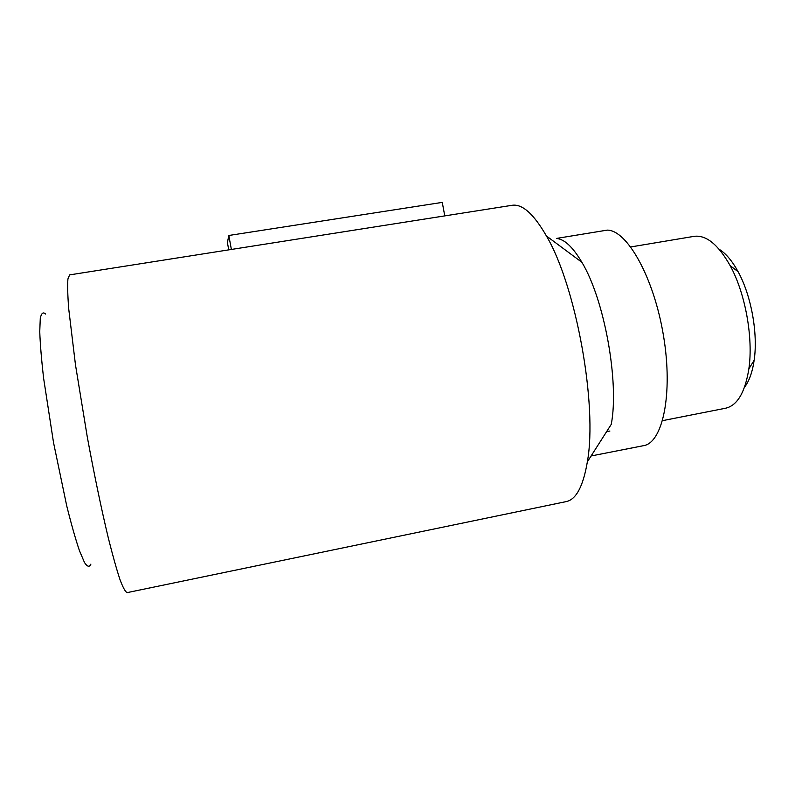 <?xml version="1.0" encoding="UTF-8"?>
<svg xmlns="http://www.w3.org/2000/svg" width="795" height="795" viewBox="0 0 795 795"><rect width="100%" height="100%" fill="white"/><g stroke="black" fill="none" stroke-linecap="round" stroke-linejoin="round"><path stroke-width="1.19" d="M719.167 249.272C725.875 253.446 732.185 260.929 738.098 271.701C751.235 295.442 758.152 333.612 754.147 360.274C752.418 372.12 749.198 381.123 744.508 387.274M630.763 246.947L694.244 236.324C706.278 234.853 718.243 244.621 730.148 265.629C745.332 293.196 753.441 337.954 748.86 368.87C745.044 392.551 737.233 405.689 725.398 408.262L662.593 420.644M511.841 205.339L512.288 205.269C522.424 203.848 533.803 214.074 546.413 235.956C576.097 286.031 597.691 405.231 587.346 461.865L611.246 424.371C619.414 382.296 604.379 299.298 581.88 262.29C572.877 247.056 564.4 239.106 556.44 238.44L607.271 230.113C627.106 230.113 653.907 277.445 663.497 335.778C673.276 394.091 662.623 443.173 643.364 445.707L591.102 455.972M587.346 461.865C583.162 486.5 576.037 499.757 565.99 501.645L127.19 592.613C125.461 592.076 123.066 587.763 120.015 579.684C116.607 569.379 112.721 555.516 108.339 538.076C101.531 509.684 94.128 474.178 87.231 436.644L75.455 364.706L68.698 308.689C67.664 295.024 67.406 285.107 67.923 278.946L69.622 274.891L512.288 205.269M45.603 314.055C43.159 311.7 41.38 313.141 40.277 318.368L39.75 331.634C40.187 344.076 41.489 359.698 43.646 378.48L53.523 442.577L66.73 505.878C71.272 524.094 75.505 539.02 79.43 550.637L84.518 562.572C87.351 566.865 89.487 567.372 90.908 564.102M444.773 215.882L442.259 202.387L228.821 235.479L231.375 249.451M228.821 235.479L227.41 242.545L228.741 249.869M738.098 271.701L730.148 265.629M754.147 360.274L748.86 368.87M581.88 262.29L546.413 235.956M609.904 431.029L606.585 431.685"/></g></svg>
